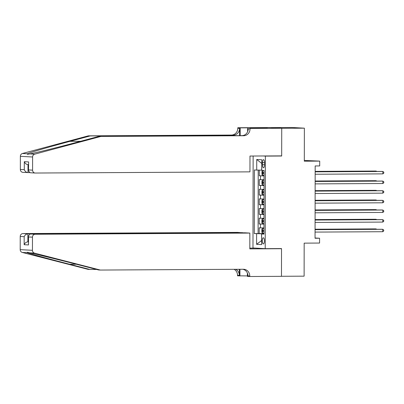 <?xml version="1.0" encoding="UTF-8"?>
<svg xmlns="http://www.w3.org/2000/svg" width="404" height="404" viewBox="0 0 404 404"><rect width="100%" height="100%" fill="white"/><g stroke="black" fill="none" stroke-linecap="round" stroke-linejoin="round"><path stroke-width="0.61" d="M264.403 240.9A3.086 1.06 -90.3 0 0 263.327 237.754A3.086 1.06 -90.3 0 0 262.287 240.784A3.086 1.06 -90.3 0 0 263.363 243.925A3.086 1.06 -90.3 0 0 264.403 240.9M253.136 156.03L252.975 247.975L265.216 248.657L265.377 156.106L263.024 155.974M270.276 127.608L292.132 127.492L304.374 128.174L304.318 161.196L319.716 161.11L304.318 160.444M265.216 248.657L281.522 248.571L281.472 276.286L304.116 276.164L304.172 243.142L319.569 243.056L319.579 238.239L315.049 237.986M279.326 155.883L281.684 156.015L281.729 128.3L304.374 128.174M259.312 170.114L259.302 175.78L264.054 175.755M264.049 179.76L259.297 179.639L259.287 185.421L264.039 185.396M264.029 189.4L259.282 189.279L259.272 195.061L264.019 195.036M264.014 199.041L259.262 198.919L259.252 204.702L264.004 204.677M263.999 208.686L259.247 208.56L259.237 214.342L263.989 214.317M263.979 218.327L259.232 218.2L259.222 223.988L263.969 223.957M319.716 161.11L319.705 165.933L315.176 165.958L315.049 238.264L319.579 238.239M262.454 162.595L262.454 164.716A2.99 1.025 -90.3 0 0 263.494 167.761A2.99 1.025 -90.3 0 0 264.504 164.832L264.509 162.711A2.99 1.025 -90.3 0 0 263.464 159.666A2.99 1.025 -90.3 0 0 262.454 162.595L264.509 162.585M263.953 233.901L261.635 233.997L263.953 234.123L264.065 170.493L261.747 170.367L261.767 159.762L256.737 159.479L256.717 170.084L254.404 169.958L254.293 233.588L261.555 233.77L261.625 240.521M261.635 233.997L261.62 244.602L256.591 244.319L256.606 233.714M264.054 175.907L259.302 175.78M258.207 170.099L258.095 233.562L263.953 233.603M263.964 227.967L259.211 227.841L259.201 233.628M263.969 224.109L259.222 223.988M263.989 214.468L259.237 214.342M264.004 204.828L259.252 204.702M264.019 195.188L259.272 195.061M264.039 185.547L259.287 185.421M261.762 163.393L261.666 170.14L256.717 170.084M281.684 156.015L265.377 156.106M261.625 240.516L256.591 244.319M263.953 233.754L261.555 233.77M258.095 233.562L254.293 233.588M261.676 163.393L256.737 159.479M315.165 171.836L382.871 171.463L382.866 173.871L315.16 174.245M315.165 171.786L382.043 171.417L382.871 171.463L383.8 172.165L383.8 173.129L382.866 173.871M264.065 170.554L262.63 170.554L261.969 171.478L261.964 174.371L262.625 175.371L264.054 175.407M262.605 175.346L262.615 170.574L264.065 170.584M376.255 171.447L376.255 171.094L375.427 171.049L315.165 171.377M264.059 172.417L262.979 172.397L262.984 173.553L264.059 173.574M376.72 171.447L376.255 171.094L315.165 171.427M88.33 135.84L90.137 135.941L69.937 141.355C50.535 146.521 30.391 152.384 27.275 153.762L27.583 154.409L29.835 153.909C36.325 152.712 59.332 147.016 78.553 141.834L98.758 136.421L241.865 135.638A6.752 6.338 93.2 0 0 248.218 128.856L250.031 128.957L250.031 128.427L281.729 128.25L281.684 155.873L249.98 156.045L249.955 171.857L35.294 173.033A2.894 2.717 93.2 0 1 32.583 170.155L32.603 156.994L20.362 156.313A2.894 2.717 -86.8 0 1 22.432 153.495L88.33 135.84L231.436 135.052A6.752 6.338 93.2 0 0 237.789 128.27L237.789 127.74L269.488 127.568L281.729 128.25M98.758 136.421L243.678 135.739A6.752 6.338 93.2 0 0 250.031 128.957M239.587 135.648L239.597 128.371A6.752 6.338 93.2 0 1 233.244 135.153L90.137 135.941M29.543 172.619L22.897 172.346A2.894 2.717 -86.8 0 1 20.341 169.473L20.362 156.313M29.835 153.909L34.678 154.177L100.571 136.522M260.474 128.22L260.474 127.765L261.004 127.795L261.004 128.22M267.392 128.184L261.004 127.795M267.392 128.149L250.031 128.427M237.789 127.74L240.188 127.876L240.173 135.648M260.474 127.765L240.188 127.876M247.627 131.694L247.632 128.29M34.678 154.177A2.894 2.717 93.2 0 0 32.603 156.994M263.721 127.78L263.721 128.204M20.341 169.473L24.296 169.695C25.063 171.468 26.295 172.447 27.997 172.624L28.012 164.63C26.311 164.443 25.078 163.469 24.306 161.691L28.644 161.933L28.452 170.907L30.194 172.755L35.138 173.028M28.644 161.933L28.452 170.907M100.338 270.049L243.445 269.266A6.752 6.338 -86.8 0 1 243.809 269.276A6.752 6.338 -86.8 0 1 249.773 275.977L249.773 276.508L281.472 276.336L281.522 248.713L249.818 248.889L249.849 233.078L35.188 234.254A2.894 2.717 93.2 0 0 32.466 237.163L32.441 250.318A2.894 2.717 93.2 0 0 34.502 253.116L100.338 270.049L98.525 269.948L78.341 264.756C59.136 259.797 36.148 254.177 29.664 252.848L27.23 252.212L27.103 252.702C30.214 253.843 50.338 259.307 69.72 264.277L89.905 269.468L96.511 269.433M242.552 232.815L237.608 232.391L22.947 233.568L27.891 233.845L27.876 241.85L28.325 241.875M242.552 232.669L27.891 233.845C26.189 234.037 24.952 234.987 24.174 236.699L20.225 236.476L20.2 249.637L32.441 250.318M281.522 248.713L279.164 248.581M89.905 269.468L88.097 269.367L22.26 252.434A2.894 2.717 -86.8 0 1 20.2 249.637M247.374 275.917L237.532 275.826L237.532 275.296A6.752 6.338 -86.8 0 0 234.108 269.316M249.773 276.508L247.374 276.376L247.379 273.043M255.333 248.107L249.823 248.137M249.849 233.078L244.9 232.8L30.239 233.977L35.188 234.254M239.355 269.286L239.34 275.397L237.532 275.296M239.941 269.286L239.931 275.957M20.225 236.476A2.894 2.717 -86.8 0 1 22.947 233.568M242.779 269.271A6.752 6.338 -86.8 0 1 247.96 275.876L249.773 275.977M235.709 269.306A6.752 6.338 -86.8 0 1 239.34 275.397M28.325 241.844L27.876 241.85C26.174 242.036 24.937 242.986 24.164 244.698L24.174 236.699M32.466 237.163L28.512 236.941L28.336 235.926L30.239 233.977M28.512 236.941L28.497 244.94L28.336 235.926M315.15 181.477L382.856 181.103L382.851 183.512L315.145 183.886M315.15 181.426L382.027 181.058L382.856 181.103L383.785 181.805L383.78 182.77L382.851 183.512M315.135 191.117L382.841 190.744L382.835 193.157L315.13 193.526M315.135 191.067L382.012 190.698L382.841 190.744L383.765 191.446L383.765 192.41L382.835 193.157M315.115 200.758L382.82 200.384L382.815 202.798L315.11 203.167M315.115 200.707L381.992 200.339L382.82 200.384L383.75 201.091L383.75 202.05L382.815 202.798M315.1 210.398L382.805 210.024L382.8 212.438L315.095 212.807M315.1 210.348L381.977 209.979L382.805 210.024L383.734 210.731L383.729 211.696L382.8 212.438M264.044 180.194L262.615 180.194L261.949 181.123L261.944 184.012L262.605 185.012L264.039 185.047M262.615 180.194L264.044 180.224M376.235 181.088L376.24 180.734L375.412 180.689L315.15 181.017M264.044 182.058L262.969 182.037L262.969 183.194L264.039 183.214M376.705 181.088L376.24 180.734L315.15 181.068M264.029 189.835L262.6 189.835L261.933 190.764L261.928 193.652L262.59 194.657L264.019 194.688M262.6 189.835L264.029 189.865M376.22 190.728L376.22 190.375L375.392 190.329L315.135 190.658M264.024 191.698L262.948 191.678L262.954 192.834L264.024 192.854M376.685 190.728L376.22 190.375L315.135 190.708M264.014 199.475L262.58 199.475L261.918 200.404L261.913 203.293L262.575 204.298L264.004 204.328M262.58 199.475L264.014 199.505M376.205 200.374L376.205 200.015L375.377 199.97L315.115 200.298M264.009 201.338L262.928 201.318L262.933 202.48L264.009 202.495M376.669 200.369L376.205 200.015L315.115 200.349M263.994 209.121L262.565 209.115L261.898 210.045L261.893 212.938L262.555 213.938L263.989 213.969M262.565 209.115L263.994 209.146M376.185 210.014L376.19 209.656L375.361 209.61L315.1 209.939M263.994 210.979L262.918 210.964L262.918 212.12L263.989 212.135M376.654 210.009L376.19 209.656L315.1 209.994M315.085 220.039L382.79 219.67L382.785 222.079L315.08 222.447M315.085 219.988L381.962 219.619L382.79 219.67L383.714 220.372L383.714 221.336L382.785 222.079M263.979 218.761L262.549 218.756L261.883 219.685L261.878 222.579L262.539 223.579L263.969 223.609M262.549 218.756L263.979 218.786M376.169 219.655L376.169 219.296L375.341 219.251L315.085 219.584M263.974 220.619L262.898 220.604L262.903 221.761L263.974 221.776M376.634 219.65L376.169 219.296L315.085 219.635M315.064 229.679L382.77 229.31L382.765 231.719L315.059 232.088M315.064 229.629L381.942 229.265L382.77 229.31L383.699 230.012L383.699 230.977L382.765 231.719M263.964 228.401L262.529 228.396L261.868 229.326L261.863 232.219L262.524 233.219L263.953 233.249M262.529 228.396L263.964 228.432M376.154 229.295L376.154 228.937L375.326 228.891L315.064 229.225M263.958 230.26L262.878 230.245L262.883 231.401L263.958 231.416M376.619 229.29L376.154 228.937L315.064 229.275M260.504 179.704L260.514 175.846M260.423 227.912L260.429 224.053M260.439 218.271L260.444 214.413M260.454 208.626L260.464 204.772M260.474 198.985L260.479 195.132M260.489 189.345L260.494 185.492M264.504 164.706L262.454 164.716M264.059 173.548L262.984 173.553M69.937 141.355L80.568 141.294M241.865 135.638L243.678 135.739M233.244 135.153L231.436 135.052M24.296 169.695L24.306 161.691M28.628 169.938L32.583 170.155M22.432 153.495L27.275 153.762M239.597 128.371L237.789 128.27M69.72 264.277L76.321 264.236M28.497 244.94L24.164 244.698M34.502 253.116L29.664 252.848M27.103 252.702L22.26 252.434M262.595 180.219L262.59 184.992M264.039 183.189L262.969 183.194M262.58 189.86L262.57 194.632M264.024 192.829L262.954 192.834M262.565 199.5L262.555 204.273M264.009 202.47L262.933 202.48M262.544 209.141L262.539 213.913M263.989 212.11L262.918 212.12M262.529 218.781L262.519 223.553M263.974 221.756L262.903 221.761M262.514 228.422L262.504 233.194M263.958 231.396L262.883 231.401M28.462 164.655L27.856 164.62"/></g></svg>
